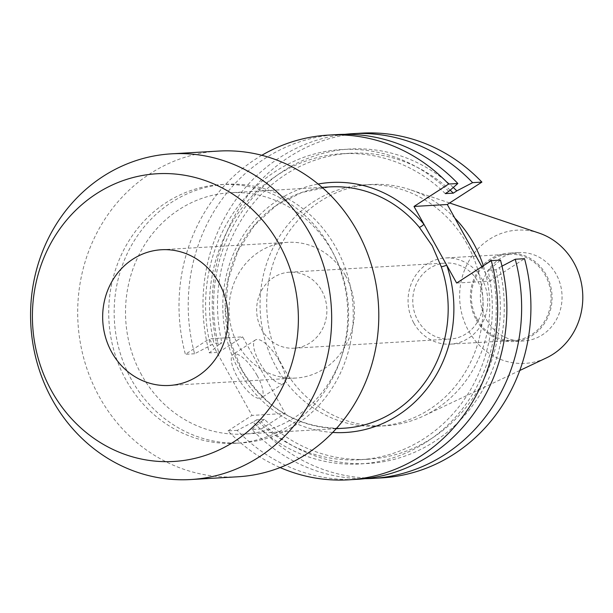 <?xml version="1.0" encoding="UTF-8"?>
<svg xmlns="http://www.w3.org/2000/svg" width="613" height="613" viewBox="0 0 613 613"><rect width="100%" height="100%" fill="white"/><g stroke="black" fill="none" stroke-linecap="round" stroke-linejoin="round"><path stroke-width="0.46" stroke-dasharray="3.06 2.3" d="M477.933 281.628A38.067 35.117 86.6 0 1 450.118 339.058A38.067 35.117 86.6 0 1 417.859 320.484A38.067 35.117 86.6 0 1 445.666 263.054A38.067 35.117 86.6 0 1 477.933 281.628M321.794 290.777A38.067 35.117 86.6 0 1 293.987 348.199A38.067 35.117 86.6 0 1 261.728 329.625A38.067 35.117 86.6 0 1 289.535 272.203A38.067 35.117 86.6 0 1 321.794 290.777M345.395 275.513A67.974 62.71 86.6 0 1 295.734 378.06A67.974 62.71 86.6 0 1 238.128 344.889A67.974 62.71 86.6 0 1 287.788 242.342A67.974 62.71 86.6 0 1 345.395 275.513M237.783 476.784A163.135 150.499 86.6 0 1 99.513 397.17A163.135 150.499 86.6 0 1 218.703 151.066M126.033 380.022A129.535 119.497 86.6 0 1 220.665 184.613A129.535 119.497 86.6 0 1 330.453 247.821A129.535 119.497 86.6 0 1 235.813 443.23A129.535 119.497 86.6 0 1 126.033 380.022M131.488 379.708A129.535 119.497 86.6 0 1 226.128 184.291A129.535 119.497 86.6 0 1 335.909 247.499A129.535 119.497 86.6 0 1 241.277 442.915A129.535 119.497 86.6 0 1 131.488 379.708M141.68 375.079A120.861 111.497 86.6 0 1 229.975 192.758A120.861 111.497 86.6 0 1 332.407 251.736A120.861 111.497 86.6 0 1 244.112 434.058A120.861 111.497 86.6 0 1 141.68 375.079M257.154 375.554A25.899 8.858 -122.9 0 1 261.238 397.883A25.899 8.858 -122.9 0 1 237.2 376.719A25.899 8.858 -122.9 0 1 233.116 354.391A25.899 8.858 -122.9 0 1 257.154 375.554M279.467 361.118A25.899 8.858 -122.9 0 1 283.551 383.454A25.899 8.858 -122.9 0 1 259.514 362.291A25.899 8.858 -122.9 0 1 255.422 339.962A25.899 8.858 -122.9 0 1 279.467 361.118M413.836 323.082A43.163 39.822 -93.4 0 0 450.417 344.146A43.163 39.822 -93.4 0 0 481.956 279.03A43.163 39.822 -93.4 0 0 445.367 257.966A43.163 39.822 -93.4 0 0 413.836 323.082M477.167 319.373A43.163 39.822 -93.4 0 0 513.748 340.437A43.163 39.822 -93.4 0 0 545.279 275.321A43.163 39.822 -93.4 0 0 508.698 254.257A43.163 39.822 -93.4 0 0 477.167 319.373M476.293 319.94A44.266 40.841 -93.4 0 0 513.809 341.541A44.266 40.841 -93.4 0 0 546.152 274.754A44.266 40.841 -93.4 0 0 508.637 253.154A44.266 40.841 -93.4 0 0 476.293 319.94M486.285 319.35A44.266 40.841 -93.4 0 0 523.808 340.951A44.266 40.841 -93.4 0 0 556.144 274.172A44.266 40.841 -93.4 0 0 518.629 252.571A44.266 40.841 -93.4 0 0 486.285 319.35M538.988 233.063A66.733 61.568 -93.4 0 0 472.531 255.406A66.733 61.568 -93.4 0 0 468.554 330.813A66.733 61.568 -93.4 0 0 546.298 357.946M454.854 218.113A120.861 111.497 -93.4 0 0 410.419 189.785A120.861 111.497 -93.4 0 0 371.171 184.482A120.861 111.497 -93.4 0 0 282.877 366.812A120.861 111.497 -93.4 0 0 385.309 425.79A120.861 111.497 -93.4 0 0 423.667 415.943A120.861 111.497 -93.4 0 0 483.335 265.774M466.953 243.851A120.861 111.497 -93.4 0 0 364.52 184.873A120.861 111.497 -93.4 0 0 276.225 367.202A120.861 111.497 -93.4 0 0 378.658 426.173A120.861 111.497 -93.4 0 0 466.953 243.851M381.684 477.887A172.651 159.28 -93.4 0 1 261.276 428.947L251.989 429.491A172.651 159.28 -93.4 0 0 365.011 478.676M251.989 429.491L261.046 421.652A157.487 145.289 -93.4 0 0 434.288 441.659A157.487 145.289 -93.4 0 0 499.442 267.475L495.948 269.735L487.933 270.203L491.427 267.942L500.484 260.104M501.993 266.142L499.442 267.475M261.046 421.652L264.54 419.392A153.25 141.381 -93.4 0 0 367.892 459.252A153.25 141.381 -93.4 0 0 495.948 269.735M264.54 419.392L256.533 419.859A153.25 141.381 -93.4 0 0 359.877 459.719A153.25 141.381 -93.4 0 0 487.933 270.203M256.533 419.859L253.039 422.119A157.487 145.289 -93.4 0 0 426.273 442.126A157.487 145.289 -93.4 0 0 491.427 267.942M253.039 422.119L237.239 430.357A172.651 159.28 -93.4 0 0 357.64 479.289M237.239 430.357L228.021 430.893A172.651 159.28 -93.4 0 0 280.126 467.55M361.494 133.167A172.651 159.28 -93.4 0 0 218.649 352.352L209.362 352.896A172.651 159.28 -93.4 0 1 344.835 134.331M261.276 428.947L285.237 413.446L242.61 336.859L209.355 338.805L251.981 415.399L285.237 413.446M218.649 352.352L242.61 336.859M481.895 266.709L489.902 281.091L524.529 258.694M453.283 187.478A157.487 145.289 -93.4 0 0 281.566 172.192A157.487 145.289 -93.4 0 0 218.42 345.058L209.362 352.896M450.18 190.16A153.25 141.381 -93.4 0 0 349.969 153.281A153.25 141.381 -93.4 0 0 221.914 342.797L218.42 345.058M445.306 193.616A153.25 141.381 -93.4 0 0 341.954 153.748A153.25 141.381 -93.4 0 0 213.899 343.272L221.914 342.797M448.8 191.356A157.487 145.289 -93.4 0 0 275.559 171.341A157.487 145.289 -93.4 0 0 210.405 345.533L213.899 343.272M337.449 134.576A172.651 159.28 -93.4 0 0 194.605 353.762L210.405 345.533M261.828 155.288A172.651 159.28 -93.4 0 0 185.394 354.306L209.355 338.805M228.021 430.893L251.981 415.399M194.605 353.762L185.394 354.306M456.647 283.037L489.902 281.091M329.587 186.919A120.861 111.497 -93.4 0 0 241.292 369.248A120.861 111.497 -93.4 0 0 343.724 428.226C299.91 429.077 265.889 409.453 241.66 369.348L230.09 340.935L225.523 310.324L228.251 279.528L238.105 250.579L254.41 225.392L276.088 205.608L301.703 192.505L329.587 186.919M332.69 432.441A125.205 115.512 86.6 0 1 239.537 371.371A125.205 115.512 86.6 0 1 318.139 184.023M293.987 348.199L450.118 339.058M169.372 385.462L295.734 378.06M220.665 184.613L226.128 184.291M283.551 383.454L261.238 397.883M322.093 187.363L229.975 192.758M513.748 340.437L450.417 344.146M523.808 340.951L513.809 341.541M449.62 202.98L410.419 189.785M371.171 184.482L364.52 184.873M367.892 459.252L359.877 459.719M349.969 153.281L341.954 153.748M385.309 425.79L378.658 426.173M519.755 370.505L423.667 415.943M518.629 252.571L508.637 253.154M508.698 254.257L445.367 257.966M336.223 428.663L244.112 434.058M255.422 339.962L233.116 354.391M235.813 443.23L241.277 442.915M161.418 249.744L287.788 242.342M289.535 272.203L445.666 263.054"/><path stroke-width="0.92" d="M280.126 467.55A172.651 159.28 -93.4 0 0 348.429 479.833A172.651 159.28 -93.4 0 0 491.266 260.648L456.647 283.037L423.951 224.297A4.352 1.05 -39.7 0 1 419.3 227.285A120.861 111.497 -93.4 0 0 329.587 186.919L322.093 187.363M219.033 282.915A67.974 62.71 86.6 0 1 169.372 385.462A67.974 62.71 86.6 0 1 111.758 352.291A67.974 62.71 86.6 0 1 161.418 249.744A67.974 62.71 86.6 0 1 219.033 282.915M51.684 391.14A144.101 132.944 86.6 0 1 96.44 193.716A144.101 132.944 86.6 0 1 279.099 244.066A144.101 132.944 86.6 0 1 234.35 441.49A144.101 132.944 86.6 0 1 51.684 391.14M52.396 399.937A163.135 150.499 86.6 0 1 171.579 153.825A163.135 150.499 86.6 0 1 309.841 233.43A163.135 150.499 86.6 0 1 190.658 479.542A163.135 150.499 86.6 0 1 52.396 399.937M171.579 153.825L218.703 151.066A163.135 150.499 86.6 0 1 356.965 230.672A163.135 150.499 86.6 0 1 237.783 476.784L190.658 479.542M336.223 428.663L343.724 428.226A120.861 111.497 -93.4 0 0 441.268 266.755L432.265 245.882L419.3 227.285M519.755 370.505L546.298 357.946A66.733 61.568 -93.4 0 0 573.875 262.709A66.733 61.568 -93.4 0 0 538.988 233.063L449.62 202.98M483.335 265.774A120.861 111.497 -93.4 0 0 473.604 243.461A120.861 111.497 -93.4 0 0 454.854 218.113M365.011 478.676A172.651 159.28 -93.4 0 0 372.397 478.431A172.651 159.28 -93.4 0 0 515.242 259.238L524.529 258.694A172.651 159.28 -93.4 0 1 381.684 477.887L372.397 478.431M515.242 259.238L501.993 266.142M348.429 479.833L357.64 479.289A172.651 159.28 -93.4 0 0 500.484 260.104L491.266 260.648M481.895 266.709L447.275 204.497L481.895 182.107A172.651 159.28 -93.4 0 0 361.494 133.167L352.207 133.711A172.651 159.28 -93.4 0 0 344.835 134.331M481.895 182.107L472.608 182.651A172.651 159.28 -93.4 0 0 352.207 133.711M457.85 183.517L448.639 184.053A172.651 159.28 -93.4 0 0 328.231 135.113L337.449 134.576A172.651 159.28 -93.4 0 1 457.85 183.517L448.8 191.356L445.306 193.616L453.314 193.149L456.808 190.888A157.487 145.289 -93.4 0 0 453.283 187.478M456.808 190.888L472.608 182.651M453.314 193.149A153.25 141.381 -93.4 0 0 450.18 190.16M318.139 184.023A125.205 115.512 86.6 0 1 423.951 224.297L414.013 206.451L448.639 184.053M328.231 135.113A172.651 159.28 -93.4 0 0 261.828 155.288M447.275 204.497L414.013 206.451M441.268 266.755A4.352 0.483 161.2 0 0 446.708 265.184A125.205 115.512 86.6 0 1 332.69 432.441"/></g></svg>
